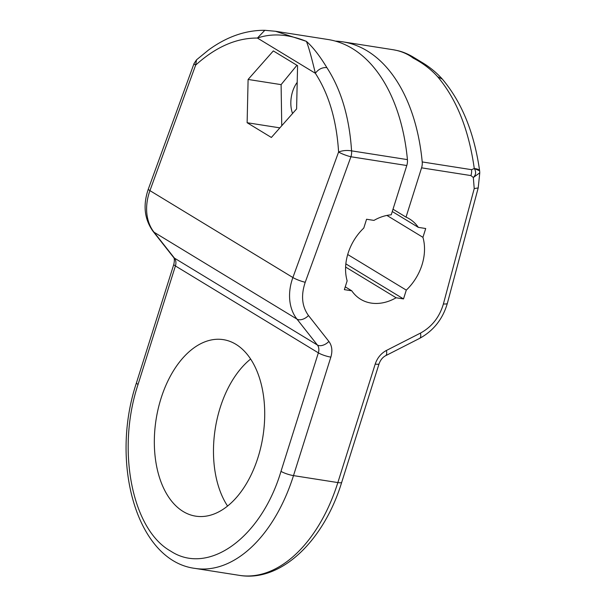 <?xml version="1.0" encoding="UTF-8"?>
<svg xmlns="http://www.w3.org/2000/svg" width="606" height="606" viewBox="0 0 606 606"><rect width="100%" height="100%" fill="white"/><g stroke="black" fill="none" stroke-linecap="round" stroke-linejoin="round"><path stroke-width="0.91" d="M335.353 41.11A173.96 105.33 98.9 0 1 342.814 41.837L393.347 49.768C400.975 51.056 407.588 53.836 413.201 58.108C422.753 63.054 430.881 69.236 437.577 76.651C456.598 99.179 468.832 129.805 474.278 168.529L479.611 170.801M345.602 267.057L396.119 297.766A47.018 36.307 -58.7 0 1 371.167 303.083A47.018 36.307 -58.7 0 1 360.615 299.258A47.018 36.307 -58.7 0 1 351.76 290.804L344.367 289.645L347.147 280.843A47.018 36.307 -58.7 0 1 363.789 228.045L366.569 219.243L373.963 220.402A47.018 36.307 -58.7 0 1 391.241 214.812L406.785 165.521L350.927 156.757A9.401 5.696 -81.1 0 0 351.571 150.856C349.389 117.405 341.155 89.65 326.854 67.599C319.718 55.828 312.901 47.079 306.394 41.352L275.533 31.277L265.617 30.368M406.785 165.521A9.401 5.696 98.9 0 0 407.429 159.62A173.96 105.33 -81.1 0 0 352.404 48.563A173.96 105.33 -81.1 0 0 328.028 39.511L275.533 31.277L264.814 30.3L257.421 38.057C236.37 37.92 215.781 46.935 195.647 65.115L149.94 190.632A47.018 36.307 121.3 0 0 154.03 232.212L174.43 258.118A9.401 7.264 -58.7 0 1 175.414 265.951L138.047 384.454C116.307 449.69 131.949 529.583 170.672 551.104C208.335 576.018 261.224 537.78 280.995 471.347A9.401 1.81 17.5 0 0 293.493 475.612L337.853 482.573A141.046 85.401 98.9 0 1 239.415 575.367C281.192 582.434 323.937 540.62 341.716 482.293L379.076 363.797C380.47 359.987 382.636 357.305 385.575 355.737A9.401 3.727 -117 0 0 386.408 350.465L420.45 333.103C431.858 326.861 439.509 317.143 443.403 303.947L474.218 188.595L478.202 187.913L447.38 303.273A9.401 2.121 -165 0 1 443.403 303.947M297.205 82.363A23.505 14.233 -81.1 0 0 292.554 113.519M342.814 41.837A173.96 105.33 98.9 0 1 367.191 50.889A173.96 105.33 98.9 0 1 422.215 161.938A9.401 5.696 -81.1 0 1 421.571 167.839L406.028 217.13A47.018 36.307 -58.7 0 1 409.467 218.91A47.018 36.307 -58.7 0 1 418.322 227.364L425.715 228.523L422.935 237.325A47.018 36.307 -58.7 0 1 406.293 290.123L403.513 298.925L396.119 297.766M250.626 359.032A89.332 54.086 -81.1 0 0 227.561 506.04M183.163 511.502A89.332 54.086 98.9 0 1 158.174 408.823A89.332 54.086 98.9 0 1 223.364 339.648A89.332 54.086 98.9 0 1 235.885 344.299A89.332 54.086 98.9 0 1 260.875 446.978A89.332 54.086 98.9 0 1 195.677 516.153A89.332 54.086 98.9 0 1 183.163 511.502M194.041 63.539A9.401 1.492 20 0 0 195.647 65.115L196.533 59.82L194.041 63.539L148.334 189.057A9.401 1.492 20 0 0 149.94 190.632L292.887 277.525A47.018 36.307 121.3 0 0 296.97 319.104L154.03 232.212A9.401 5.742 -38.2 0 1 153.053 231.356C144.379 219.198 142.804 205.101 148.334 189.057M393.006 209.214L406.028 217.13M478.202 187.921L479.77 172.824L473.324 177.513L474.218 188.595M470.938 175.581A9.401 5.696 98.9 0 0 471.582 169.68L474.278 168.529C476.339 171.824 476.021 174.816 473.324 177.513L470.938 175.581L421.571 167.839M296.599 108.936L271.374 137.464L247.127 122.723L248.104 79.454L273.329 50.919L297.576 65.668L296.599 108.936M338.595 152.015A9.401 1.492 20 0 0 350.927 156.757L305.227 282.275A9.401 1.492 20 0 1 292.887 277.525L338.595 152.008C336.603 120.382 328.853 94.135 315.347 73.273L257.421 38.057C272.064 33.019 288.388 34.118 306.394 41.352C308.454 46.314 311.439 56.956 315.347 73.273C318.438 69.175 322.271 67.281 326.854 67.599M412.853 56.858L421.981 62.41L413.201 58.108L412.853 56.866C404.997 52.275 399.256 51.002 397.316 50.563L393.347 49.768M247.127 122.723L279.866 127.858M296.932 65.274L281.101 84.628L248.104 79.454M281.101 84.628L281.752 125.73M345.253 286.85L351.76 290.804M345.844 263.868L403.513 298.925M347.7 254.512L406.293 290.123M386.916 215.425L422.935 237.325M392.279 211.532L418.322 227.364M474.278 168.529A14.105 4.083 -7.8 0 1 479.641 170.945L479.641 170.937C474.339 133.017 461.931 102.422 442.403 79.166L437.577 76.651M239.415 575.367L195.056 568.405A141.046 85.401 -81.1 0 0 293.493 475.612L330.853 357.116C332.664 350.904 332.005 345.685 328.891 341.443L308.492 315.537C301.917 306.477 300.826 295.387 305.227 282.275M138.047 384.454A9.401 1.81 -162.5 0 1 136.471 382.787L173.839 264.284A9.401 1.81 17.5 0 0 175.414 265.951L318.355 352.851A9.401 1.81 17.5 0 0 330.853 357.116M173.839 264.284C174.619 260.474 174.49 258.133 173.46 257.262A9.401 5.742 -38.2 0 0 174.43 258.118L317.377 345.011L296.97 319.104A9.401 5.742 -38.2 0 0 308.492 315.537M341.716 482.293A9.401 1.81 17.5 0 1 337.853 482.573L375.212 364.07C377.303 357.911 381.038 353.374 386.408 350.465M280.995 471.347L318.355 352.851A9.401 7.264 121.3 0 0 317.377 345.011A9.401 5.742 -38.2 0 0 328.891 341.443M407.429 159.62L351.571 150.856C346.867 150.114 342.541 150.493 338.595 152.008M471.582 169.68L422.215 161.938M385.575 355.737L419.617 338.375A9.401 3.727 -117 0 0 420.45 333.103M375.212 364.07A9.401 1.81 17.5 0 0 379.076 363.797M173.46 257.262L153.053 231.356M195.056 568.405C136.691 561.02 109.625 462.832 136.471 382.787M392.536 49.631L393.468 49.783L392.536 49.631M419.617 338.375C433.517 330.778 442.766 319.074 447.38 303.273M196.533 59.82L208.706 49.866C226.871 36.693 245.574 30.171 264.814 30.3M442.403 79.166C436.54 72.622 429.737 67.039 421.988 62.41M479.77 172.824L479.641 170.945"/></g></svg>
